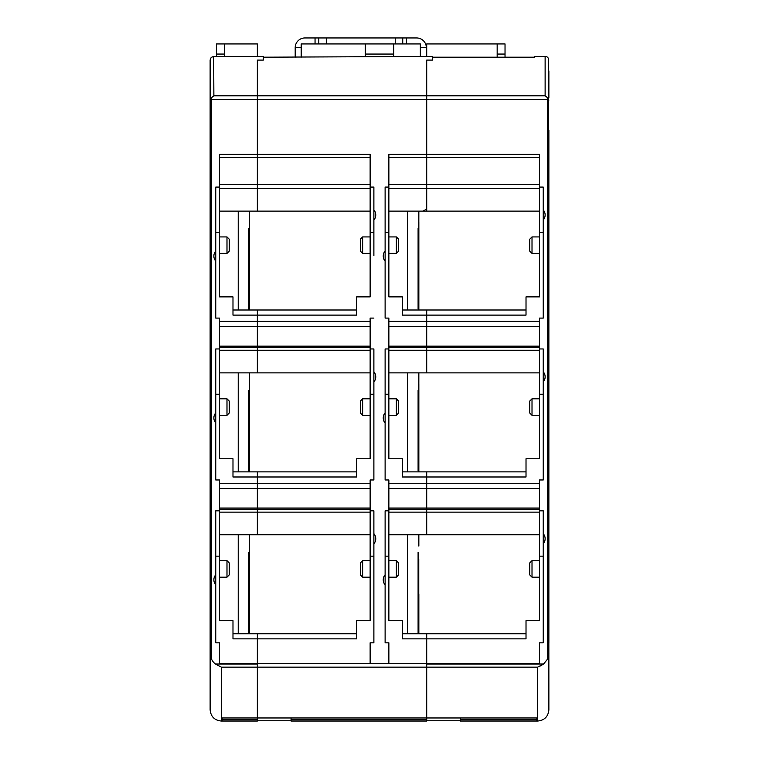<?xml version="1.0" encoding="UTF-8"?>
<svg xmlns="http://www.w3.org/2000/svg" width="759" height="759" viewBox="0 0 759 759"><rect width="100%" height="100%" fill="white"/><g stroke="black" fill="none" stroke-linecap="round" stroke-linejoin="round"><path stroke-width="1.14" d="M373.883 232.377L370.136 232.377L370.136 296.883L356.645 296.883L356.645 315.108L257.348 315.108L257.348 321.399L257.348 315.108L232.985 315.108L232.985 296.883L219.493 296.883L219.493 154.381L257.348 154.381L257.348 157.521L257.348 154.381L370.136 154.381L370.136 187.084L373.883 187.084L373.883 255.508M232.985 471.87L257.348 471.87L257.348 476.984L232.985 476.984L232.985 458.759L219.493 458.759L219.493 318.097L215.755 318.097L215.755 284.426M373.883 556.148L370.136 556.148L370.136 620.634L356.645 620.634L356.645 638.86L257.348 638.86L257.348 663.584L257.348 638.86L232.985 638.86L232.985 620.634L219.493 620.634L219.493 479.973L215.755 479.973L215.755 446.301M210.129 642.712L210.129 129.998M210.129 709.807L210.129 683.574L210.129 709.807C210.812 716.619 214.56 720.367 221.372 721.05L222.121 721.05L222.121 717.976L257.348 717.976L257.348 664.021L215.414 664.021L221.372 667.161L221.372 721.05M215.414 664.021A13.406 11.243 -90 0 1 211.628 659.334L210.129 653.622L210.129 685.624C210.755 692.474 210.755 695.434 210.129 694.513L210.262 694.817M210.129 653.622L210.129 59.942L211.192 57.409L213.668 56.422L213.877 95.786L210.936 98.177L211.628 99.287L257.348 99.287L257.348 154.381L257.348 99.287L547.372 99.287L547.372 659.334L543.586 664.021L539.507 666.449M226.988 236.922L229.237 239.17L229.237 251.163L226.988 253.411L226.988 236.922L219.493 236.922M226.988 560.673L229.237 562.922L229.237 574.914L226.988 577.163L226.988 560.673L219.493 560.673M229.237 401.046L229.237 413.038L226.988 415.287L226.988 398.798L219.493 398.798L226.988 398.798L229.237 401.046L226.988 398.798M213.877 56.432L263.335 56.422L263.335 60.094L257.348 60.094L257.348 99.287L257.348 95.786L426.71 95.786L426.71 154.381L426.71 95.786L545.123 95.786L545.123 56.432L546.983 56.821L548.463 58.291L548.871 685.624C548.245 692.474 548.245 695.434 548.871 694.513L548.871 709.807C548.188 716.619 544.44 720.367 537.628 721.05L536.879 721.05L536.879 717.976L460.438 717.976L460.438 719.788L536.879 719.788M370.136 157.521L257.348 157.521L257.348 188.488L219.493 188.488M219.493 211.135L257.348 211.135L257.348 188.488L370.136 188.488M257.348 315.108L257.348 309.995L257.348 315.108M215.755 232.377L219.493 232.377M370.136 372.887L257.348 372.887L257.348 350.25L257.348 372.887L219.493 372.887M370.136 326.579L257.348 326.579L257.348 321.399L219.493 321.399M219.493 350.25L257.348 350.25L257.348 326.579L257.348 346.17L219.493 346.17M370.136 350.25L257.348 350.25L257.348 347.375L219.493 347.375M219.493 394.253L215.755 394.253M356.645 471.87L257.348 471.87L257.348 483.274L219.493 483.274M219.493 348.96L215.755 348.96L215.755 412.943A6.698 5.617 -90 0 0 213.877 417.943A6.698 5.617 -90 0 0 215.755 422.934L215.755 479.973M219.493 510.835L215.755 510.835L215.755 574.819A6.698 5.617 -90 0 0 213.877 579.819A6.698 5.617 -90 0 0 215.755 584.809L215.755 642.826L219.493 642.826L219.493 663.584L426.71 663.584L426.71 721.05L291.067 721.05L291.067 719.788L426.71 719.788M219.493 187.084L215.755 187.084L215.755 251.068A6.698 5.617 -90 0 0 213.877 256.068A6.698 5.617 -90 0 0 215.755 261.058L215.755 318.097M370.136 534.763L257.348 534.763L257.348 512.126L257.348 534.763L219.493 534.763M370.136 509.251L257.348 509.251L257.348 512.126L219.493 512.126M370.136 512.126L257.348 512.126L257.348 476.984L356.645 476.984L356.645 458.759L370.136 458.759L370.136 318.097L373.883 318.097M219.493 509.251L257.348 509.251L257.348 508.046L219.493 508.046M215.755 422.934L215.755 412.943M215.755 584.809L215.755 574.819M215.755 556.148L219.493 556.148M215.755 608.177L215.755 642.826M257.348 638.86L257.348 633.746L257.348 638.86M222.121 721.05L257.348 721.05L257.348 663.584L370.136 663.584L370.136 642.826L373.883 642.826L373.883 579.269M216.505 56.422L216.505 43.946L257.348 43.946L257.348 56.422M224.37 43.946L224.37 56.422M216.505 54.06L224.37 54.06M210.936 98.177L210.129 100.15M219.493 157.521L257.348 157.521L257.348 184.409L219.493 184.409M215.755 261.058L215.755 251.068M418.769 435.761L418.845 372.887M418.845 270.223L418.769 235.224M418.845 432.099L418.769 397.099M418.845 211.135L418.769 254.91L418.095 254.91M407.602 211.135L407.602 254.91M407.602 372.887L407.602 416.786M418.769 416.786L418.095 416.786M418.769 273.885L418.769 254.91M407.602 534.763L407.602 578.662M418.845 309.995L418.845 222.34M418.769 597.637L418.769 558.975M418.845 534.763L418.845 546.091M418.769 578.662L418.095 578.662M418.845 593.974L418.845 633.746M418.845 471.87L418.845 384.215M407.602 552.286L407.602 633.746M407.602 390.411L407.602 471.87M407.602 228.535L407.602 309.995M418.095 552.286L418.095 632.759M418.095 390.411L418.095 470.884M418.095 228.535L418.095 309.008M301.181 57.2L301.181 43.946L420.344 43.946L420.344 47.694L426.34 47.694L426.34 56.422M295.194 57.2L295.194 47.694L301.181 47.694M295.194 47.694A9.744 9.744 0 0 1 304.928 37.95L326.294 37.95L326.294 43.946M402.735 43.946L402.735 37.95L326.294 37.95M402.735 37.95L416.596 37.95A9.744 9.744 0 0 1 426.34 47.694M315.051 43.946L315.051 37.95M420.344 47.694L420.344 56.422M406.482 43.946L406.482 37.95M395.24 37.95L395.24 43.946M318.799 43.946L318.799 37.95M210.129 709.523L210.129 683.574M257.348 720.765L291.067 720.765M426.71 720.765L460.438 720.765M373.883 543.71L373.883 533.719A6.698 5.617 -90 0 1 375.752 538.71A6.698 5.617 -90 0 1 373.883 543.71L373.883 642.826M539.507 188.488L426.71 188.488L426.71 154.381L388.864 154.381L388.864 187.084L385.117 187.084L385.117 251.068A6.698 5.617 -90 0 0 383.248 256.068A6.698 5.617 -90 0 0 385.117 261.058L385.117 318.097L388.864 318.097L388.864 348.96L385.117 348.96L385.117 412.943A6.698 5.617 -90 0 0 383.248 417.943A6.698 5.617 -90 0 0 385.117 422.934L385.117 479.973L388.864 479.973L388.864 510.835L385.117 510.835L385.117 574.819A6.698 5.617 -90 0 0 383.248 579.819A6.698 5.617 -90 0 0 385.117 584.809L385.117 574.819M370.136 348.96L373.883 348.96L373.883 371.844A6.698 5.617 -90 0 1 375.752 376.834A6.698 5.617 -90 0 1 373.883 381.834L373.883 479.973L370.136 479.973L370.136 510.835L373.883 510.835L373.883 533.719M370.136 347.375L257.348 347.375L257.348 346.17L370.136 346.17M219.493 326.579L257.348 326.579L257.348 321.399L370.136 321.399M373.883 219.958A6.698 5.617 -90 0 0 375.752 214.958A6.698 5.617 -90 0 0 373.883 209.968M543.245 556.148L539.507 556.148L539.507 620.634L526.015 620.634L526.015 638.86L426.71 638.86L426.71 663.584L388.864 663.584L388.864 642.826L385.117 642.826L385.117 584.809M370.136 211.135L257.348 211.135L257.348 184.409L370.136 184.409M545.123 56.432L534.63 56.422L534.63 57.2L432.706 57.2L432.706 60.094L426.71 60.094L426.71 95.786L426.71 60.094L432.706 60.094L432.706 56.422L263.335 57.2L263.335 60.094L257.348 60.094L257.348 95.786L213.877 95.786M426.71 211.135L426.71 188.488L426.71 209.095L422.962 211.135L539.507 211.135M365.259 43.946L365.259 56.422L432.706 56.422M539.507 326.579L426.71 326.579L426.71 346.17L426.71 315.108L402.355 315.108L402.355 296.883L388.864 296.883L388.864 288.041M370.136 232.377L370.136 187.084M370.136 556.148L370.136 510.835M362.641 577.163L360.392 574.914L360.392 562.922L362.641 560.673L362.641 577.163L370.136 577.163M362.641 253.411L360.392 251.163L360.392 239.17L362.641 236.922L362.641 253.411L370.136 253.411M370.136 398.798L362.641 398.798L362.641 415.287L370.136 415.287M362.641 398.798L360.392 401.046L360.392 413.038L362.641 415.287M526.015 633.746L426.71 633.746L426.71 638.86L426.71 633.746L402.355 633.746M388.864 510.835L388.864 556.148L385.117 556.148M388.864 556.148L388.864 620.634L402.355 620.634L402.355 638.86L426.71 638.86L426.71 663.584L539.507 663.584L539.507 642.826L543.245 642.826L543.245 579.269M385.117 608.177L385.117 642.826M388.864 620.634L388.864 611.801M396.359 560.673L398.608 562.922L398.608 574.914L396.359 577.163L396.359 560.673L388.864 560.673M388.864 449.916L388.864 458.759L402.355 458.759L402.355 476.984L426.71 476.984L426.71 483.274L426.71 476.984L526.015 476.984L526.015 458.759L539.507 458.759L539.507 318.097L543.245 318.097L543.245 255.508M388.864 458.759L388.864 394.253L385.117 394.253M385.117 479.973L385.117 446.301M402.355 471.87L426.71 471.87L426.71 476.984L426.71 471.87L526.015 471.87M388.864 348.96L388.864 394.253M396.359 398.798L398.608 401.046L398.608 413.038L396.359 415.287L396.359 398.798L388.864 398.798M388.864 187.084L388.864 232.377L385.117 232.377M388.864 296.883L388.864 232.377M396.359 236.922L398.608 239.17L398.608 251.163L396.359 253.411L396.359 236.922L388.864 236.922M385.117 422.934L385.117 412.943M385.117 251.068L385.117 261.058L385.117 251.068M385.117 284.426L385.117 318.097M526.015 309.995L426.71 309.995L426.71 315.108L426.71 309.995L402.355 309.995M539.507 350.25L426.71 350.25L426.71 346.17L426.71 372.887L388.864 372.887M539.507 347.375L388.864 347.375M539.507 372.887L426.71 372.887L426.71 350.25L388.864 350.25M539.507 346.17L388.864 346.17M388.864 188.488L426.71 188.488L426.71 184.409L388.864 184.409M388.864 211.135L422.962 211.135M539.507 488.454L426.71 488.454L426.71 508.046L426.71 483.274L388.864 483.274M539.507 509.251L426.71 509.251L426.71 512.126L426.71 508.046L388.864 508.046M539.507 512.126L426.71 512.126L426.71 534.763L388.864 534.763M539.507 534.763L426.71 534.763L426.71 512.126L388.864 512.126M539.507 508.046L426.71 508.046L426.71 509.251L388.864 509.251M460.438 717.976L291.067 717.976L291.067 719.788M291.067 717.976L257.348 717.976M365.259 54.06L393.741 54.06L393.741 43.946M393.741 56.422L393.741 54.06M370.136 394.253L373.883 394.253M373.883 479.973L373.883 417.384M370.136 488.454L257.348 488.454L257.348 508.046L370.136 508.046M219.493 488.454L257.348 488.454L257.348 483.274L370.136 483.274M373.883 381.834L373.883 371.844M238.231 552.286L238.231 633.746M238.231 390.411L238.231 471.87M238.231 228.535L238.231 309.995M248.724 552.286L248.724 632.759M249.474 633.746L249.398 558.975M248.724 390.411L248.724 470.884M249.474 471.87L249.398 397.099M249.474 309.995L249.398 235.224M248.724 228.535L248.724 309.008M249.398 435.761L249.474 372.887M249.474 270.223L249.474 222.34L249.398 254.91L248.724 254.91M249.474 432.099L249.474 384.215M249.474 211.135L249.474 222.34M238.231 211.135L238.231 254.91M238.231 372.887L238.231 416.786M249.398 416.786L248.724 416.786M249.398 273.885L249.398 254.91M238.231 534.763L238.231 578.662M249.398 597.637L249.398 546.091L249.474 593.974M249.474 534.763L249.474 546.091M249.398 578.662L248.724 578.662M539.507 556.148L539.507 479.973L543.245 479.973L543.245 417.384M388.864 326.579L426.71 326.579L426.71 315.108L526.015 315.108L526.015 296.883L539.507 296.883L539.507 154.381L426.71 154.381L426.71 157.521L388.864 157.521M548.871 683.574L548.871 709.807M548.871 642.712L548.871 129.998M548.871 70.929L548.871 97.902M532.012 236.922L532.012 253.411L529.763 251.163L529.763 239.17L532.012 236.922L539.507 236.922M539.507 560.673L532.012 560.673L532.012 577.163L539.507 577.163M532.012 560.673L529.763 562.922L529.763 574.914L532.012 577.163M532.012 398.798L532.012 415.287L529.763 413.038L529.763 401.046L532.012 398.798L539.507 398.798L532.012 398.798L529.763 401.046M543.245 318.097L543.245 219.958A6.698 5.617 90 0 0 545.123 214.958A6.698 5.617 90 0 0 543.245 209.968L543.245 187.084L539.507 187.084M543.245 479.973L543.245 381.834A6.698 5.617 90 0 0 545.123 376.834A6.698 5.617 90 0 0 543.245 371.844L543.245 348.96L539.507 348.96M543.245 642.826L543.245 543.71A6.698 5.617 90 0 0 545.123 538.71A6.698 5.617 90 0 0 543.245 533.719L543.245 510.835L539.507 510.835M548.871 653.622L547.372 659.334M548.871 100.15L548.064 98.177L547.372 99.287M548.064 98.177L545.123 95.786M539.507 394.253L543.245 394.253M426.71 717.976L426.71 664.021L543.586 664.021L537.628 667.161L537.628 721.05M536.879 721.05L460.438 721.05L460.438 719.788M426.71 56.422L426.71 43.946L505.029 43.946L505.029 57.2M505.029 54.06L497.164 54.06L497.164 43.946M497.164 54.06L497.164 57.2M543.245 543.71L543.245 533.719M543.245 381.834L543.245 371.844M388.864 488.454L426.71 488.454L426.71 483.274L539.507 483.274M543.245 232.377L539.507 232.377M543.245 219.958L543.245 209.968M539.507 184.409L426.71 184.409L426.71 157.521L539.507 157.521M211.628 659.334L211.628 99.287M537.628 667.161L221.372 667.161M257.348 719.788L222.121 719.788M539.507 321.399L388.864 321.399M232.985 309.995L356.645 309.995M232.985 633.746L356.645 633.746M213.668 56.422L263.335 56.422M226.988 415.287L219.493 415.287M226.988 577.163L219.493 577.163M226.988 253.411L219.493 253.411M396.359 253.411L388.864 253.411M396.359 577.163L388.864 577.163M396.359 415.287L388.864 415.287M370.136 560.673L362.641 560.673M370.136 236.922L362.641 236.922M534.63 56.422L545.332 56.422M539.507 415.287L532.012 415.287M539.507 253.411L532.012 253.411"/></g></svg>
